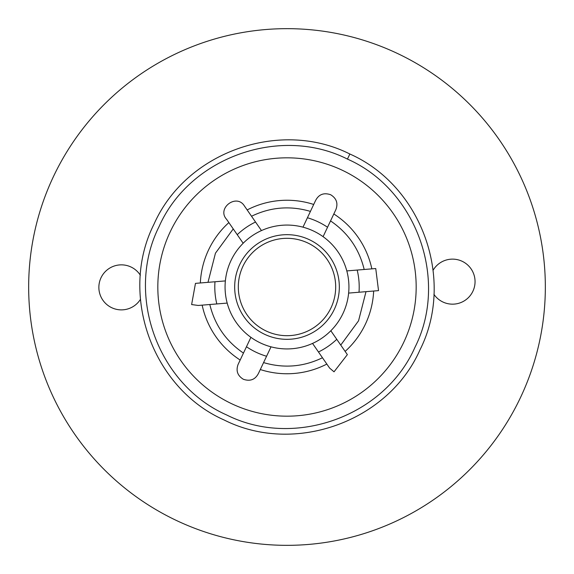 <?xml version="1.0" encoding="UTF-8"?>
<svg xmlns="http://www.w3.org/2000/svg" width="574" height="574" viewBox="0 0 574 574"><rect width="100%" height="100%" fill="white"/><g stroke="black" fill="none" stroke-linecap="round" stroke-linejoin="round"><path stroke-width="0.86" d="M28.7 291.463A258.336 258.336 0 0 1 282.537 28.7A258.336 258.336 0 0 1 545.3 282.537A258.336 258.336 0 0 1 291.463 545.3A258.336 258.336 0 0 1 28.7 291.463M214.985 281.762A72.202 72.202 0 0 0 216.814 303.94M246.461 346.746A72.202 72.202 0 0 0 266.573 356.253M318.47 351.984A72.202 72.202 0 0 0 336.759 339.313M359.015 292.238A72.202 72.202 0 0 0 357.186 270.06M433.915 294.319A22.522 22.522 0 0 0 475.05 281.26A22.522 22.522 0 0 0 433.126 270.218A22.522 22.522 0 0 1 475.05 281.26A22.522 22.522 0 0 1 433.915 294.319M98.864 287.753A22.522 22.522 0 0 0 140.429 299.377A22.522 22.522 0 0 1 98.864 287.753A22.522 22.522 0 0 1 140.372 275.262A22.522 22.522 0 0 0 98.864 287.753M327.539 227.254A72.202 72.202 0 0 0 307.427 217.747M255.53 222.016A72.202 72.202 0 0 0 237.241 234.687M233.245 228.918L226.637 219.376C216.477 208.398 236.466 193.158 244.381 205.915L261.457 230.576A61.935 61.935 0 0 0 243.168 243.247L233.245 228.918L215.451 253.184L207.996 282.336L225.367 280.908A61.935 61.935 0 0 0 227.189 303.086L198.252 305.461L191.623 304.557L195.469 283.369L207.996 282.336M340.755 345.082L347.363 354.624L334.025 371.816L329.62 368.085L312.543 343.424A61.935 61.935 0 0 0 330.832 330.753L340.755 345.082L358.549 320.816L366.004 291.664L348.633 293.092A61.935 61.935 0 0 0 346.811 270.914L375.748 268.539L378.531 290.631L366.004 291.664M414.902 347.449C384.365 416.588 294.197 448.918 226.658 414.966C157.398 384.465 125.032 294.082 159.091 226.551C189.607 157.376 280.033 125.046 347.449 159.091C416.315 189.391 449.083 279.818 414.902 347.449M349.853 154.011C421.761 185.761 455.383 279.595 420.017 349.796C388.297 421.718 294.484 455.376 224.262 420.053L224.147 419.996C152.225 388.225 118.596 294.354 154.011 224.147C185.775 152.218 279.653 118.603 349.853 154.011L347.449 159.091M243.383 379.285C237.543 375.712 235.778 370.768 238.088 364.454L250.91 337.333A61.935 61.935 0 0 0 271.021 346.839L258.616 373.093C255.43 379.536 250.357 381.61 243.405 379.292L243.383 379.285M315.384 200.907C318.57 194.457 323.643 192.39 330.617 194.715C336.464 198.288 338.229 203.232 335.912 209.546L323.09 236.667A61.935 61.935 0 0 0 302.979 227.161L315.384 200.907M348.712 281.791A61.935 61.935 0 0 1 292.209 348.712A61.935 61.935 0 0 1 225.288 292.209A61.935 61.935 0 0 1 281.791 225.288A61.935 61.935 0 0 1 348.712 281.791M335.517 282.903A48.69 48.69 0 0 0 282.903 238.483A48.69 48.69 0 0 0 238.483 291.097A48.69 48.69 0 0 0 291.097 335.517A48.69 48.69 0 0 0 335.517 282.903M339.327 287A52.327 52.327 0 0 1 287 339.327A52.327 52.327 0 0 1 234.673 287A52.327 52.327 0 0 1 287 234.673A52.327 52.327 0 0 1 339.327 287M200.34 282.968A86.753 86.753 0 0 1 228.868 222.597M373.66 291.032A86.753 86.753 0 0 1 345.132 351.403M231.803 403.787A129.172 129.172 0 0 0 403.787 342.197A129.172 129.172 0 0 0 342.197 170.213A129.172 129.172 0 0 0 170.213 231.803A129.172 129.172 0 0 0 231.803 403.787M240.176 360.034A86.753 86.753 0 0 1 202.163 305.146M247.157 209.933A86.753 86.753 0 0 1 313.705 204.459M333.824 213.966A86.753 86.753 0 0 1 371.837 268.854M326.843 364.067A86.753 86.753 0 0 1 260.295 369.541M251.534 216.247C270.541 207.071 290.171 205.456 310.426 211.404M243.462 353.089C226.013 341.214 214.798 325.028 209.819 304.514M322.466 357.753C303.459 366.93 283.829 368.544 263.574 362.596M330.538 220.911C347.988 232.786 359.202 248.972 364.181 269.486"/></g></svg>
